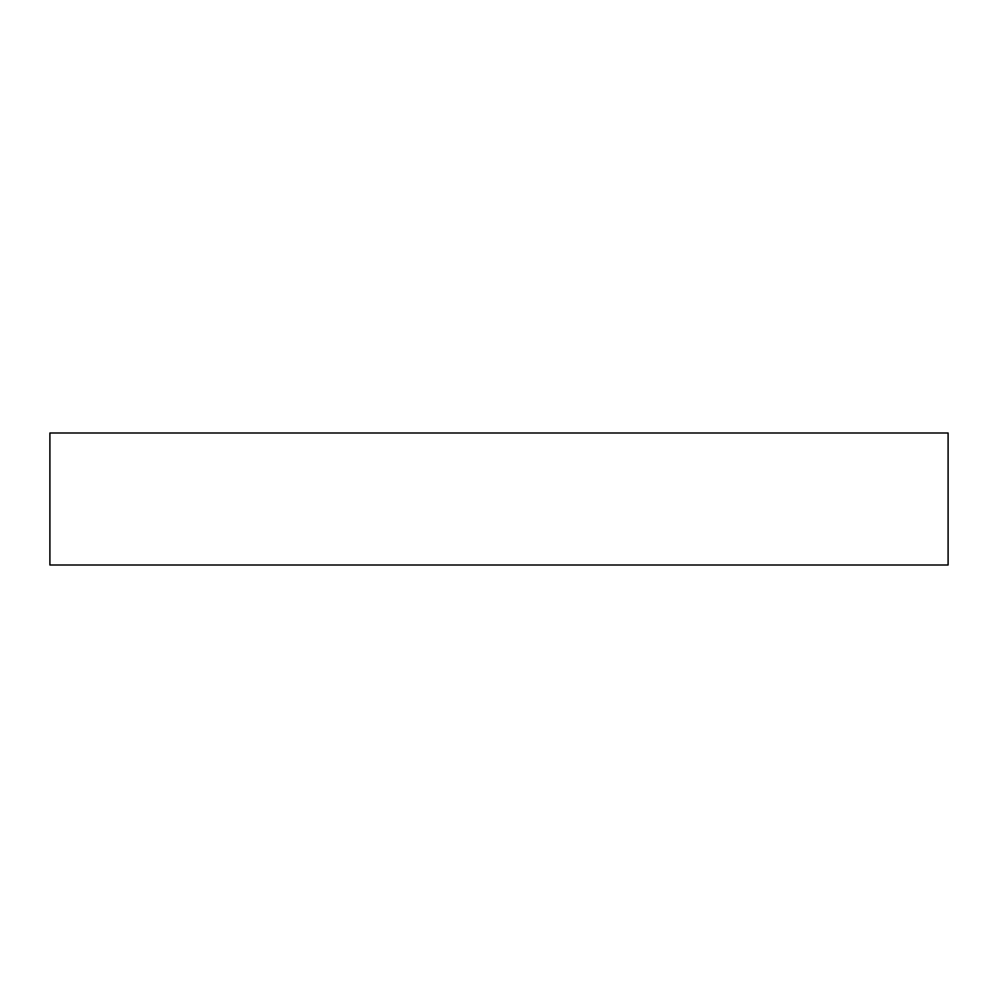 <?xml version="1.0" encoding="UTF-8"?>
<svg xmlns="http://www.w3.org/2000/svg" width="998" height="998" viewBox="0 0 998 998"><rect width="100%" height="100%" fill="white"/><g stroke="black" fill="none" stroke-linecap="round" stroke-linejoin="round"><path stroke-width="1.5" d="M49.9 564.993L948.1 564.993L948.1 433.007L49.9 433.007L49.9 564.993"/></g></svg>
